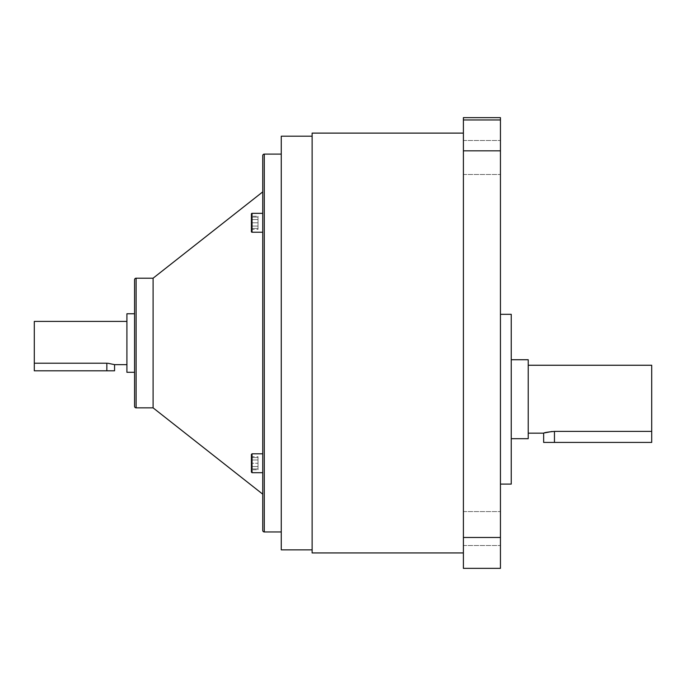 <?xml version="1.0" encoding="UTF-8"?>
<svg xmlns="http://www.w3.org/2000/svg" width="686" height="686" viewBox="0 0 686 686"><rect width="100%" height="100%" fill="white"/><g stroke="black" fill="none" stroke-linecap="round" stroke-linejoin="round"><path stroke-width="0.51" stroke-dasharray="3.43 2.57" d="M251.402 463.256L251.402 472.071A0.626 0.626 0 0 0 252.036 472.705L262.738 472.705L262.738 453.806L262.738 472.705L262.738 453.806L262.738 463.256L262.738 453.806L252.036 453.806A0.626 0.626 0 0 0 251.402 454.441L251.402 468.924L251.402 463.256L258.013 463.256L258.013 457.588L258.013 463.256L251.402 463.256M251.402 222.796L251.402 231.611L251.402 213.981L251.402 228.464L258.013 228.464L258.013 222.796L251.402 222.796L258.013 222.796L258.013 228.464L251.402 228.464M252.036 232.237L262.738 232.237L262.738 213.346L262.738 232.237L262.738 213.346L262.738 222.796L262.738 213.346L252.036 213.346L252.036 232.237L252.036 213.346L251.402 213.981L251.402 231.611L252.036 232.237L252.036 213.346M114.562 364.635L106.844 363.211L34.3 363.211L34.3 321.417M34.3 363.211L34.3 370.809L114.562 370.809M543.655 442.427L651.7 442.427L651.7 431.4L552.024 431.494M544.607 432.875L543.655 433.166M511.242 438.688L511.242 359.73L511.242 438.688M500.437 314.317L500.437 484.102L500.437 314.317M500.437 157.497L500.437 174.476L500.437 157.497M463.393 157.497L463.393 174.476L463.393 157.497M500.437 528.554L500.437 545.533L500.437 528.554M463.393 528.554L463.393 545.533L463.393 528.554M126.91 321.417L126.91 364.635L126.91 321.417M134.567 313.759L134.567 372.292L134.567 313.759M281.26 154.101L281.26 531.95L281.26 154.101M312.13 136.197L312.13 549.855L312.13 136.197M463.393 133.11L463.393 552.942L463.393 133.11M528.22 433.166L528.22 365.252L528.22 433.166M262.738 191.883L262.738 494.169L262.738 191.883M651.7 365.252L651.7 431.4M500.437 537.481L463.393 537.481L463.393 568.351L500.437 568.351L500.437 119.964L463.393 119.964L463.393 117.649M463.393 119.964L463.393 150.826L500.437 150.826M463.393 537.481L463.393 150.826M500.437 119.964L500.437 117.649M312.13 552.942L312.13 133.11M281.26 549.855L281.26 136.197M153.089 407.853L153.089 278.199M134.567 279.742L134.567 406.309M126.91 372.292L126.91 313.759M511.242 314.317L511.242 484.102M528.22 359.73L528.22 438.688M258.013 457.588L251.402 457.588L258.013 457.588M258.013 468.924L258.013 463.256L258.013 468.924L251.402 468.924L258.013 468.924M258.013 216.253L258.013 229.338L258.013 219.52L251.402 219.52L251.402 226.063L251.402 219.52L258.013 219.52L258.013 216.253L251.402 216.253M251.402 229.338L251.402 226.063L251.402 229.338L258.013 229.338M258.013 469.799L258.013 456.713L258.013 466.531L251.402 466.531L251.402 459.98L251.402 466.531L258.013 466.531L258.013 469.799L251.402 469.799M251.402 456.713L251.402 459.98L251.402 456.713L258.013 456.713M258.013 226.063L251.402 226.063L258.013 226.063M258.013 217.128L258.013 222.796L258.013 217.128L251.402 217.128L258.013 217.128M258.013 459.98L251.402 459.98L258.013 459.98M252.036 472.705L252.036 453.806M106.844 363.211L106.844 370.809M554.46 442.427L554.46 431.4M264.281 531.95L264.281 154.101M136.111 407.853L136.111 278.199M463.393 140.519L500.437 140.519L463.393 140.519M463.393 511.576L500.437 511.576L463.393 511.576M463.393 545.533L500.437 545.533L463.393 545.533M463.393 174.476L500.437 174.476L463.393 174.476"/><path stroke-width="1.03" d="M153.089 407.853L153.089 278.199L136.111 278.199A1.544 1.544 0 0 0 134.567 279.742L134.567 406.309A1.544 1.544 0 0 0 136.111 407.853L153.089 407.853L262.738 494.169L262.738 530.407L262.738 155.645A1.544 1.544 0 0 1 264.281 154.101L281.26 154.101M262.738 530.407A1.544 1.544 0 0 0 264.281 531.95L281.26 531.95M251.402 472.071L251.402 454.441L252.036 453.806L252.036 472.705L251.402 472.071M153.089 278.199L262.738 191.883L262.738 213.346L252.036 213.346A0.626 0.626 0 0 0 251.402 213.981L251.402 231.611A0.626 0.626 0 0 0 252.036 232.237L262.738 232.237L262.738 453.806L252.036 453.806M107.693 363.228L114.562 364.635L114.562 370.809L34.3 370.809L34.3 363.211L106.844 363.211L106.844 370.809M543.655 433.166C544.29 432.592 547.891 432 554.46 431.4L651.7 431.4L651.7 442.427L543.655 442.427L543.655 433.166L528.22 433.166M552.024 431.494L544.607 432.875M511.242 438.688L528.22 438.688L528.22 359.73L511.242 359.73M500.437 484.102L511.242 484.102L511.242 314.317L500.437 314.317M114.562 364.635L126.91 364.635M34.3 363.211L34.3 321.417L126.91 321.417M134.567 313.759L126.91 313.759L126.91 372.292L134.567 372.292M252.036 472.705L262.738 472.705L262.738 494.169M312.13 136.197L281.26 136.197L281.26 549.855L312.13 549.855M463.393 133.11L312.13 133.11L312.13 552.942L463.393 552.942M651.7 431.4L651.7 365.252L528.22 365.252M262.738 155.645L262.738 191.883M463.393 568.351L463.393 537.481L500.437 537.481L500.437 568.351L463.393 568.351M463.393 150.826L463.393 117.649L500.437 117.649L500.437 150.826L463.393 150.826L463.393 537.481M500.437 150.826L500.437 537.481M251.402 222.796L251.402 228.464M264.281 154.101L264.281 531.95M136.111 278.199L136.111 407.853M252.036 213.346L252.036 232.237M463.393 119.964L500.437 119.964M554.46 442.427L554.46 431.4"/></g></svg>
